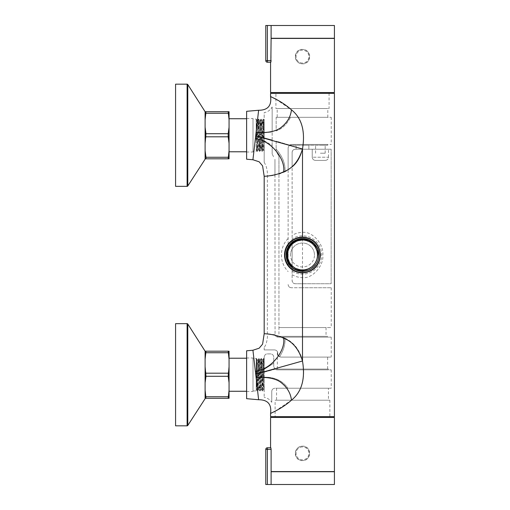 <?xml version="1.0" encoding="UTF-8"?>
<svg xmlns="http://www.w3.org/2000/svg" width="510" height="510" viewBox="0 0 510 510"><rect width="100%" height="100%" fill="white"/><g stroke="black" fill="none" stroke-linecap="round" stroke-linejoin="round"><path stroke-width="0.38" stroke-dasharray="2.55 1.91" d="M292.122 271.103L292.122 238.897A19.157 19.157 0 0 1 316.971 267.552A19.157 19.157 0 0 1 292.122 271.103L292.122 269.662C295.264 271.836 298.726 272.939 302.494 272.958C306.28 273.13 318.673 271.345 320.458 255C318.603 238.457 306.083 236.889 302.494 237.042C298.733 237.061 295.271 238.164 292.122 240.337A17.958 17.958 0 0 0 290.215 241.893M288.303 243.997A17.958 17.958 0 0 0 288.131 244.226C285.766 247.426 284.567 251.022 284.535 255C284.535 258.876 285.727 262.465 288.131 265.774L288.131 265.774A17.958 17.958 0 0 0 288.246 265.933M292.122 269.662A17.958 17.958 0 0 1 290.133 268.03M246.617 398.686L246.617 350.791M246.617 357.975L246.617 391.501L246.617 357.975L253.005 357.975L253.005 391.501L253.005 357.975M246.617 159.209L246.617 111.314M246.617 152.025L246.617 118.498L246.617 152.025L253.005 152.025L253.005 118.498L253.005 152.025M258.621 399.738L252.922 350.242M256.096 377.674C266.571 376.845 274.578 378.229 280.117 381.824C286.888 386.822 290.668 392.949 291.446 400.191C301.761 391.948 305.445 378.885 302.494 360.997L255.701 374.123M275.113 411.181L291.446 400.191M334.426 416.651L270.568 416.651M275.916 99.233L291.446 109.809C301.761 118.052 305.445 131.115 302.494 149.003L255.701 135.877L252.922 159.757M334.426 93.349L270.568 93.349M275.916 93.349L329.077 93.349L275.916 93.349L275.916 108.522L329.077 108.522L329.077 93.349M275.916 108.522L329.077 108.522M277.191 108.522L327.803 108.522L277.191 108.522L277.191 117.3L327.803 117.3L277.191 117.3M289.208 145.242L327.803 145.242L289.208 145.242L291.318 144.438L327.803 144.438L291.318 144.438L289.208 145.242M327.803 117.3L327.803 108.522M302.494 145.242L308.881 145.242L302.494 145.242M320.376 145.242L325.17 145.242L320.376 145.242M291.318 144.438L289.431 145.063L288.131 147.632L289.431 145.063L291.318 144.438L303.22 144.438L291.318 144.438M303.22 144.438L331.232 144.438L303.22 144.438C304.381 133.161 302.742 124.115 298.318 117.3L331.232 117.3L298.312 117.3C302.742 124.115 304.381 133.161 303.22 144.438M290.534 117.3L276.152 117.3L276.152 130.942C282.196 128.813 286.99 124.261 290.534 117.3L276.152 117.3L276.152 130.942C282.196 128.813 286.99 124.261 290.534 117.3M289.431 145.063L276.152 141.13L276.152 149.092L276.152 141.13L289.431 145.063M264.18 112.659L265.334 112.353L264.18 112.659L264.18 132.798L272.161 132.007L272.161 139.995L264.18 137.827L264.18 112.659C267.858 111.919 270.523 110.026 272.161 106.966L272.161 132.007L272.161 106.966L271.09 108.681L272.161 106.966M288.131 147.632L288.131 170.021L288.131 147.632M288.131 244.226L288.131 170.021L278.945 174.203L278.951 327.56L302.494 327.56L302.494 287.729L331.232 287.729L302.494 287.729L302.494 327.56L331.232 327.56L278.951 327.56L278.951 156.391L276.152 151.107L276.152 149.092C282.578 156.391 285.53 163.952 285.001 171.781L288.131 170.021L288.131 265.774M295.309 149.232L302.449 149.232L295.309 149.232C293.377 149.417 292.313 150.482 292.122 152.426C292.313 150.475 293.377 149.411 295.309 149.232L328.517 149.232L295.309 149.232A3.194 3.194 0 0 0 292.122 152.426L292.122 280.545C292.319 282.495 293.384 283.56 295.309 283.738C293.377 283.554 292.313 282.489 292.122 280.545L292.122 167.076C297.107 163.079 300.549 157.125 302.449 149.232C300.549 157.125 297.107 163.079 292.122 167.076L292.122 152.426A3.194 3.194 0 0 1 295.309 149.232M264.18 140.696L272.161 145.452L272.161 154.045L272.161 139.995L272.161 145.452L264.18 140.696L264.18 137.827L264.18 162.295L264.18 120.252L264.18 151.075L263.721 150.265C263.319 151.075 262.918 119.136 262.522 120.252L262.51 120.264C262.121 119.525 261.719 151.374 261.33 150.265L261.974 151.387L262.267 146.765L263.173 119.136L264.18 149.475L264.18 140.69L263.721 150.265L262.937 150.265C262.529 150.986 262.134 119.2 261.738 120.252L261.107 119.155L262.293 151.387L263.491 119.136L264.18 139.109M288.131 244.902L288.131 265.098M292.122 240.337L292.122 238.897M292.122 240.835L292.122 269.165M314.472 255A11.972 11.972 0 0 0 292.122 249.027A11.972 11.972 0 0 0 290.522 255A11.972 11.972 0 0 1 302.494 243.028A11.972 11.972 0 0 1 314.472 255A11.972 11.972 0 0 1 302.494 266.972A11.972 11.972 0 0 1 290.522 255A11.972 11.972 0 0 0 305.586 266.571A11.972 11.972 0 0 0 314.472 255M292.122 274.667C295.475 276.63 298.936 277.599 302.494 277.58C311.788 279.097 323.952 266.258 322.824 255C323.952 243.742 311.788 230.902 302.494 232.42C299.019 232.375 295.564 233.344 292.122 235.333M288.131 238.463C279.206 247.56 279.206 262.44 288.131 271.537M288.131 265.99A18.086 18.086 0 0 1 288.131 244.009M302.494 337.142L331.232 337.142L278.148 337.142L327.643 337.142L278.148 337.142L302.494 337.142L302.494 357.096L331.232 357.096L280.946 357.096C278.505 356.445 277.44 355.381 277.752 353.902L277.752 353.105L277.752 353.902L279.525 356.764L280.946 357.096L279.525 356.764L277.752 353.902C277.427 355.362 278.492 356.426 280.946 357.096L302.494 357.096L302.494 337.142M303.603 369.871L331.232 369.871L303.603 369.871C303.852 377.037 302.844 383.157 300.581 388.231L331.232 388.231L300.575 388.231C302.844 383.157 303.852 377.037 303.603 369.871M302.494 232.42L302.494 149.232L331.162 149.232L331.162 283.738L302.494 283.738L331.162 283.738L331.162 149.232L296.112 149.232L308.881 149.232L296.112 149.232L308.881 149.232L302.494 149.232L302.494 237.042M277.351 351.562L277.752 353.105L277.351 351.562L277.351 369.074L327.643 369.074L277.351 369.074M327.643 357.096L280.946 357.096L327.643 357.096L327.643 369.074M327.643 336.345L277.351 336.345L327.643 336.345L327.643 337.142M277.351 336.345L277.351 337.04L278.148 337.142L277.351 337.04M277.752 353.105L277.752 353.902L277.752 353.105C277.638 351.25 276.573 350.185 274.558 349.911C276.573 350.185 277.638 351.25 277.752 353.105M276.554 369.074L328.44 369.074L276.554 369.074L276.554 369.846L276.949 369.871L328.44 369.871L276.949 369.871L275.005 369.202L273.762 366.677L275.005 369.202L276.554 369.846M328.44 369.074L328.44 369.871M300.581 388.231L274.954 388.231L300.581 388.231M264.18 377.202C274.578 376.941 282.495 380.613 287.94 388.231C282.495 380.613 274.578 376.941 264.18 377.202L264.18 397.341L264.18 377.202M275.005 369.202L264.18 372.172L264.18 369.304L264.18 372.172L275.005 369.202M328.44 388.231L276.554 388.231L328.44 388.231L328.44 400.203L276.554 400.203L328.44 400.203M285.001 338.219C292.746 341.821 298.235 348.113 301.467 357.096C298.235 348.113 292.746 341.821 285.001 338.219C285.351 344.505 283.528 350.682 279.525 356.764C283.528 350.682 285.351 344.505 285.001 338.219L282.623 337.142L285.001 338.219M273.762 366.677L273.762 363.209L264.18 369.304L264.18 357.096L264.18 369.304L273.762 363.209L273.762 357.096C273.538 355.139 272.474 354.074 270.568 353.902L267.374 353.902C265.71 353.844 264.645 354.909 264.18 357.096C264.645 354.909 265.71 353.844 267.374 353.902L270.568 353.902C272.474 354.074 273.538 355.139 273.762 357.096L273.762 366.677M264.18 162.295L265.895 165.431C267.144 169.409 267.635 173.024 267.374 176.275L274.954 175.261L274.954 159.324L275.062 334.77C275.438 336.166 276.465 336.957 278.148 337.142C276.445 336.938 275.419 336.147 275.062 334.77L274.954 175.261L267.374 176.275L267.374 333.725C267.635 336.976 267.144 340.591 265.895 344.569L264.18 347.705L264.18 349.911L274.558 349.911L264.18 349.911L264.18 347.705M275.062 334.77L267.374 333.725L275.062 334.77M291.318 287.729C289.393 287.557 288.328 286.492 288.131 284.535C288.341 286.499 289.399 287.563 291.318 287.729L302.494 287.729L291.318 287.729M302.494 272.958L302.494 283.738L295.309 283.738A3.194 3.194 0 0 1 292.122 280.545A3.194 3.194 0 0 0 295.309 283.738L331.162 283.738L295.309 283.738L302.494 283.738L302.494 277.58M285.001 171.781L278.945 174.203L278.951 156.391L276.152 151.107L276.152 149.092C282.578 156.391 285.53 163.952 285.001 171.781M264.18 366.473L264.18 387.568L264.18 359.206L263.798 358.549L264.18 366.473L263.281 389.748L262.083 359.735L262.777 359.735C263.243 359.582 263.715 400.771 264.18 387.568L264.18 390.118L264.18 387.568M274.954 388.231C272.926 388.499 271.862 389.563 271.766 391.425L271.766 402.294L271.766 391.425C271.868 389.551 272.933 388.486 274.954 388.231M265.417 397.672L264.18 397.341C267.52 398.004 270.045 399.661 271.766 402.294L271.084 401.3L271.766 402.294M253.005 358.536L253.005 390.947L253.005 358.536L256.198 358.536L256.198 358.932L256.281 358.536L257.461 390.928L258.659 358.549L259.858 390.934L261.056 358.549L262.248 390.928L263.447 358.549L264.18 379.567M259.01 358.543L260.196 390.94L261.407 358.549L262.586 390.947L263.798 358.549M256.198 389.206L256.198 358.932L256.198 389.206C256.568 385.433 256.925 358.842 257.295 359.735C257.697 359.021 258.092 390.743 258.487 389.748C258.895 390.469 259.29 358.645 259.686 359.735C260.087 358.938 260.489 390.87 260.884 389.748L261.56 389.729C261.968 390.87 262.369 358.919 262.777 359.735L263.46 358.543M262.255 390.928L261.56 389.729C261.177 390.705 260.776 358.626 260.38 359.735L261.056 358.555M259.705 359.741L260.38 359.735C260.062 358.759 259.73 379.944 259.405 387.192L259.169 389.736C258.787 390.87 258.385 358.938 257.983 359.735L257.314 359.748M256.198 358.536L256.198 390.947L256.6 358.536L257.799 390.94L258.5 389.723L259.182 389.748L259.858 390.934M259.877 390.94L260.897 389.736L261.107 387.192C261.432 379.944 261.764 358.759 262.083 359.735M257.811 390.928L258.997 358.536M256.269 358.555L256.198 358.932M253.005 390.947L256.198 390.947M246.617 391.501L253.005 391.501M256.198 375.067L256.785 389.748L257.983 359.735M273.558 156.685L272.161 154.045L273.558 156.685M272.161 139.995L272.161 132.007L264.18 132.798L264.18 137.827L272.161 139.995M278.951 327.56L326.043 327.56L278.951 327.56L278.951 336.345L326.043 336.345L278.951 336.345M326.043 327.56L326.043 336.345M258.717 119.155L259.896 151.387L261.114 119.149M256.198 141.174L256.198 119.773L256.198 141.174L256.951 120.252C257.352 119.365 257.741 150.986 258.149 150.265L258.162 150.259C258.544 151.228 258.94 119.538 259.348 120.252C259.743 119.225 260.138 150.986 260.54 150.265L261.738 120.252L262.522 120.252L263.491 119.142M261.974 151.381L262.937 150.265C263.351 151.126 263.766 117.07 264.18 120.36L263.504 119.155M256.307 119.149L257.187 151.374L258.366 119.149L259.577 151.387L260.776 119.136L261.955 151.374M259.577 151.374L260.553 150.252L261.33 150.265C260.922 150.986 260.527 119.2 260.132 120.252L261.094 119.142M258.717 119.174L259.354 120.277L260.132 120.252L258.914 150.252C258.525 150.986 258.13 119.225 257.735 120.252L256.83 146L256.536 150.265L256.198 150.265M256.198 144.661L256.524 150.252L257.167 151.368L256.198 121.558M256.963 120.264L257.735 120.252M257.722 120.271L258.704 119.149L257.518 151.374L258.162 150.252L258.933 150.265L259.565 151.362M256.198 151.464L256.198 119.053L256.198 151.464L253.005 151.464L253.005 119.053L256.198 119.053M253.005 151.464L253.005 119.053M246.617 118.498L253.005 118.498M331.162 149.232L328.517 149.232L331.162 149.232M328.517 157.214L328.517 149.232L328.517 157.214C328.306 159.19 327.184 160.255 325.17 160.408L315.588 160.408L325.17 160.408C327.19 160.248 328.312 159.184 328.517 157.214L312.235 157.214L312.235 149.232L312.235 157.214C312.451 159.19 313.567 160.255 315.588 160.408C313.561 160.248 312.445 159.184 312.235 157.214L328.517 157.214M315.588 160.408L325.17 160.408L315.588 160.408M276.554 388.231L276.554 400.203M275.113 400.203L329.874 400.203L275.113 400.203L275.113 416.651L329.874 416.651L275.113 416.651M329.874 400.203L329.874 416.651M320.376 153.223L325.17 153.223L320.376 153.223M258.621 110.262L256.096 132.326C266.571 133.155 274.578 131.771 280.117 128.176C286.888 123.178 290.668 117.051 291.446 109.809M256.096 132.326L255.701 135.877M283.643 171.781C275.476 175.733 265.232 176.275 264.18 176.275L264.18 333.725C265.232 333.725 275.476 334.267 283.643 338.219C292.593 341.547 298.879 349.146 302.494 360.997L302.494 149.003C298.879 160.854 292.593 168.453 283.643 171.781C285.727 160.726 272.914 141.142 255.395 138.682M283.643 338.219C285.727 349.273 272.914 368.858 255.395 371.318M334.426 484.5L271.103 484.5L271.103 471.731L334.426 471.731M270.568 417.448L334.426 417.448M334.426 471.565L271.103 471.565L271.103 449.374L265.774 449.374M302.494 460.549C293.919 461.486 292.561 446.32 302.494 446.186C311.623 445.638 311.903 460.874 302.494 460.549A7.185 7.185 0 0 0 309.678 453.371A7.185 7.185 0 0 0 302.494 446.186A7.185 7.185 0 0 0 295.309 453.371A7.185 7.185 0 0 0 302.494 460.549A7.185 7.185 0 0 0 309.678 453.371A7.185 7.185 0 0 0 302.494 446.186A7.185 7.185 0 0 0 295.309 453.371A7.185 7.185 0 0 0 302.494 460.549M265.774 484.5L271.103 484.5M275.687 471.731L329.932 471.731L275.687 471.565M267.374 447.78L267.374 484.5M334.426 25.5L271.103 25.5L271.103 38.269L334.426 38.269M334.426 38.435L271.103 38.435L271.103 60.626L265.774 60.626M270.568 92.552L334.426 92.552M302.494 49.451C293.919 48.514 292.561 63.68 302.494 63.814C311.623 64.362 311.903 49.126 302.494 49.451A7.185 7.185 0 0 1 309.678 56.629A7.185 7.185 0 0 1 302.494 63.814A7.185 7.185 0 0 1 295.309 56.629A7.185 7.185 0 0 1 302.494 49.451A7.185 7.185 0 0 1 309.678 56.629A7.185 7.185 0 0 1 302.494 63.814A7.185 7.185 0 0 1 295.309 56.629A7.185 7.185 0 0 1 302.494 49.451M265.774 25.5L271.103 25.5M271.103 38.269L329.932 38.269L271.103 38.269M275.687 38.435L329.932 38.435L275.687 38.269M267.374 62.22L267.374 25.5M246.617 358.218L246.617 391.266L246.617 358.218M229.054 358.218L229.054 391.266L229.054 358.218M205.109 350.791L205.109 351.192L229.054 351.192L229.054 398.291L205.109 398.291L205.109 398.686M205.983 351.192L205.109 359.193L205.109 366.735L205.109 359.193L205.109 366.735L205.983 373.192L205.109 382.742L205.109 390.284L205.983 396.735L228.187 396.735L228.187 398.291M229.054 390.284L228.187 396.735M205.983 376.291L228.187 376.291L229.054 382.742M205.109 390.284L205.109 398.291M205.109 359.193L205.109 351.192M205.109 382.742L205.109 366.735M205.983 396.735L205.983 398.291M205.983 373.192L228.187 373.192L228.187 376.291M228.187 351.192L229.054 359.193M205.983 352.742L228.187 352.742M229.054 366.735L228.187 373.192M175.574 323.652L175.574 425.831M246.617 151.782L246.617 118.734L246.617 151.782M229.054 151.782L229.054 118.734L229.054 151.782M205.109 159.209L205.109 158.808L229.054 158.808L229.054 111.709L205.109 111.709L205.109 111.314M205.983 158.808L205.109 150.807L205.109 143.265L205.109 150.807L205.109 143.265L205.983 136.807L205.109 127.258L205.109 119.716L205.983 113.265L228.187 113.265L228.187 111.709M205.983 133.709L228.187 133.709L229.054 127.258M229.054 119.716L228.187 113.265M205.109 119.716L205.109 111.709M205.983 113.265L205.983 111.709M205.109 127.258L205.109 143.265M205.109 150.807L205.109 158.808M229.054 143.265L228.187 133.709M228.187 158.808L229.054 150.807M205.983 136.807L228.187 136.807M205.983 157.258L228.187 157.258M175.574 186.348L175.574 84.169M320.057 255A17.563 17.563 0 0 1 302.494 272.563A17.563 17.563 0 0 1 284.937 255A17.563 17.563 0 0 1 302.494 237.437A17.563 17.563 0 0 1 320.057 255M317.265 255A14.771 14.771 0 0 0 302.494 240.229A14.771 14.771 0 0 0 287.729 255A14.771 14.771 0 0 0 302.494 269.771A14.771 14.771 0 0 0 317.265 255A14.771 14.771 0 0 0 302.494 240.229A14.771 14.771 0 0 0 287.729 255A14.771 14.771 0 0 0 302.494 269.771A14.771 14.771 0 0 0 317.265 255M316.015 248.3L316.538 249.709C317.775 253.011 317.819 256.409 316.684 259.896L316.194 261.324A15.09 15.09 0 0 1 293.263 266.934A15.09 15.09 0 0 1 292.938 243.327A15.09 15.09 0 0 1 316.015 248.3C311.502 237.284 293.996 236.64 288.583 247.669C282.132 258.085 291.943 273.099 304.432 271.25A16.365 16.365 0 0 0 318.858 255C318.591 248.606 315.754 243.818 310.348 240.643L309.697 241.836C316.92 246.642 319.062 253.132 316.123 261.292C312.598 269.631 301.047 272.716 293.83 267.253C287.206 261.649 285.823 254.962 289.686 247.184C294.136 239.311 305.968 237.564 312.509 243.818C318.444 250.149 319.056 256.951 314.332 264.231C309.003 271.543 297.049 271.919 291.267 264.958C285.045 258.391 286.843 246.566 294.742 242.148C302.334 237.22 313.631 241.141 316.538 249.709M318.387 258.908L316.959 262.656M316.174 263.976L311.189 268.866M308.327 270.287L304.527 271.237M300.626 271.256L293.256 268.509M293.097 241.606L296.533 239.757M299.568 238.903L302.596 238.635M316.684 259.896C319.974 251.322 313.522 240.949 304.374 240.108C295.303 238.654 286.48 247.095 287.538 256.224C287.978 265.404 298.057 272.302 306.771 269.388C315.664 267.068 320.337 255.79 315.696 247.86C311.597 239.636 299.599 237.373 292.797 243.55C286.601 249.836 285.874 256.708 290.604 264.154C295.959 271.62 308.167 271.938 313.899 264.754C320.108 257.977 317.902 245.967 309.697 241.836L303.386 240.019L296.903 241.071L291.497 244.794L288.188 250.467L287.627 257.008L289.909 263.166L294.601 267.763L300.804 269.911L294.608 267.769L289.909 263.173L287.627 257.014L288.188 250.474L291.49 244.794L296.903 241.077L303.386 240.019L309.697 241.836L310.348 240.643C297.91 232.911 281.24 247.439 287.2 260.82C292.217 276.726 318.087 273.29 318.782 256.626L318.756 256.861M318.514 258.347L317.494 261.547M317.265 262.044L315.843 264.467M314.517 266.105L311.737 268.509M310.909 269.038L307.779 270.491M318.858 255C318.163 245.916 313.299 240.49 304.272 238.731C295.016 237.386 285.81 245.641 286.129 255C286.754 263.95 291.567 269.369 300.556 271.25C309.972 272.652 319.228 264.333 318.858 255A16.365 16.365 0 0 0 314.594 243.984C305.649 232.847 285.3 240.592 286.129 255C286.894 264.129 291.726 269.548 300.626 271.256C309.876 272.627 319.088 264.582 318.858 255M318.38 258.933L316.94 262.695M316.729 263.077L314.657 265.952M311.718 268.521L308.161 270.351M307.332 270.631L304.279 271.269M300.377 271.224L298.012 270.74M296.603 270.268L293.154 268.432M307.664 269.089L304.253 269.905L300.836 269.917M297.477 269.14L304.247 269.905M316.194 261.324L318.055 255C318.304 250.984 317.15 247.312 314.594 243.984M259.405 387.192L260.1 388.186L261.107 387.192M259.813 125.205L260.457 124.453L261.42 125.205M302.494 446.919A6.445 6.445 0 0 0 296.049 453.371A6.445 6.445 0 0 0 302.494 459.816A6.445 6.445 0 0 0 308.945 453.371A6.445 6.445 0 0 0 302.494 446.919M302.494 63.081A6.445 6.445 0 0 1 296.049 56.629A6.445 6.445 0 0 1 302.494 50.184A6.445 6.445 0 0 1 308.945 56.629A6.445 6.445 0 0 1 302.494 63.081M187.782 324.016L187.782 425.461M187.113 323.652L187.113 425.831M187.782 185.984L187.782 84.539M187.113 186.348L187.113 84.169M327.803 145.242L327.803 144.438M331.232 337.142L331.232 357.096M331.232 117.3L331.232 144.438M331.232 369.871L331.232 388.231M331.232 287.729L331.232 327.56M264.18 397.341L265.378 397.66M261.069 358.536L261.388 358.536M262.267 390.934L262.586 390.934M263.466 358.536L263.785 358.536M262.599 390.928L263.294 389.729L263.97 389.748M257.308 359.754L256.606 358.549M259.692 359.748L259.003 358.555M256.281 358.543L256.6 358.543M257.48 390.94L257.799 390.94M257.971 359.748L258.997 358.549M257.467 390.928L256.772 389.723L256.198 389.748M261.407 358.549L262.095 359.748M256.957 120.271L256.32 119.174M296.112 149.232L296.112 145.242L296.112 149.232M308.881 149.232L308.881 145.242L308.881 149.232M315.588 153.223L315.588 145.242M325.17 153.223L325.17 145.242"/><path stroke-width="0.76" d="M320.458 255C319.49 265.85 313.503 271.836 302.494 272.958C291.076 272.487 284.491 263.855 284.535 255C284.452 246.03 291.312 237.437 302.494 237.042C313.478 238.138 319.464 244.124 320.458 255M275.916 99.233L270.568 96.524C269.86 96.524 281.01 100.515 291.446 109.809C301.761 118.052 305.445 131.115 302.494 149.003L255.701 135.877L252.922 159.757L246.617 159.209L246.617 111.314L258.621 110.262C267.788 110.275 271.766 105.691 270.568 96.524L270.568 93.349L334.426 93.349L334.426 416.651L270.568 416.651L270.568 413.476C269.86 413.476 281.01 409.485 291.446 400.191C301.761 391.948 305.445 378.885 302.494 360.997L255.701 374.123L252.922 350.242L246.617 350.791L246.617 398.686L258.621 399.738L255.701 374.123M290.215 241.893A17.958 17.958 0 0 0 288.303 243.997M290.133 268.03A17.958 17.958 0 0 1 288.246 265.933M252.922 350.242L259.144 348.209L262.599 344.135L264.18 333.725C265.232 333.725 275.476 334.267 283.643 338.219C292.593 341.547 298.879 349.146 302.494 360.997L302.494 272.958M302.494 237.042L302.494 149.003C298.879 160.854 292.593 168.453 283.643 171.781C275.476 175.733 265.232 176.275 264.18 176.275L262.599 165.865L259.144 161.791L252.922 159.757M283.643 338.219C285.727 349.273 272.914 368.858 255.395 371.318M258.621 399.738C267.788 399.725 271.766 404.309 270.568 413.476L275.113 411.181M256.096 377.674C266.571 376.845 274.578 378.229 280.117 381.824C286.888 386.822 290.668 392.949 291.446 400.191M288.131 244.226L288.131 244.902M288.131 265.098L288.131 265.774M292.122 240.344L292.122 240.835M292.122 269.165L292.122 269.656M258.621 110.262L256.096 132.326C266.571 133.155 274.578 131.771 280.117 128.176C286.888 123.178 290.668 117.051 291.446 109.809M256.096 132.326L255.701 135.877M283.643 171.781C285.727 160.726 272.914 141.142 255.395 138.682M334.426 471.731L271.103 471.731L271.103 484.5L334.426 484.5L334.426 471.731M267.374 447.78L270.568 447.78L270.568 417.448L334.426 417.448L334.426 471.565L271.103 471.565L271.103 449.374L270.848 447.78L271.103 449.374L267.374 449.374L267.374 447.78A1.594 1.594 0 0 0 265.774 449.374L267.374 449.374L267.374 484.5L265.774 484.5L265.774 449.374A1.594 1.594 0 0 1 267.374 447.78L270.848 447.78M271.103 484.5L267.374 484.5M265.774 484.5L265.774 449.374M271.103 25.5L271.103 38.269L334.426 38.269L334.426 25.5L265.774 25.5L265.774 60.626L271.103 60.626L270.848 62.22L271.103 38.435L334.426 38.435L334.426 92.552L270.568 92.552L270.568 62.22L267.374 62.22A1.594 1.594 0 0 1 265.774 60.626A1.594 1.594 0 0 0 267.374 62.22L270.848 62.22M267.374 62.22L267.374 25.5M265.774 25.5L265.774 60.626M229.054 391.266L246.617 391.266M229.054 358.218L246.617 358.218M205.109 398.291L229.054 398.291L229.054 351.192L205.109 351.192L205.109 398.686L187.782 425.461L187.782 324.016L205.109 351.192M205.109 359.193L205.983 351.192M205.109 382.742L205.983 376.291L205.109 366.735M205.983 398.291L205.109 390.284M229.054 359.193L228.187 351.192M229.054 382.742L228.187 376.291L229.054 366.735M228.187 398.291L229.054 390.284M205.983 352.742L228.187 352.742M205.983 373.192L228.187 373.192M205.983 376.291L228.187 376.291M205.983 396.735L228.187 396.735M187.782 425.461A0.797 0.797 180 0 1 187.113 425.831L187.113 323.652A0.797 0.797 0 0 1 187.782 324.016M187.113 425.831L175.574 425.831L175.574 323.652L187.113 323.652M229.054 118.734L246.617 118.734M229.054 151.782L246.617 151.782M229.054 150.807L229.054 158.808L228.187 158.808L229.054 150.807L229.054 111.709L228.187 111.709L229.054 119.716M205.109 111.709L187.782 84.539L187.782 185.984L205.109 159.209L205.109 111.709L228.187 111.709M205.109 150.807L205.983 157.258L205.983 158.808L205.109 158.808M205.109 127.258L205.983 133.709L205.109 143.265M205.983 111.709L205.109 119.716M205.983 136.807L228.187 136.807L229.054 143.265M205.983 157.258L228.187 157.258M205.983 158.808L228.187 158.808M205.983 133.709L228.187 133.709L228.187 136.807M205.983 113.265L228.187 113.265M229.054 127.258L228.187 133.709M187.782 84.539A0.797 0.797 180 0 0 187.113 84.169L187.113 186.348A0.797 0.797 -0 0 0 187.782 185.984M187.113 84.169L175.574 84.169L175.574 186.348L187.113 186.348M320.057 255A17.563 17.563 0 0 1 302.494 272.563A17.563 17.563 0 0 1 284.937 255A17.563 17.563 0 0 1 302.494 237.437A17.563 17.563 0 0 1 320.057 255M293.256 268.509L288.054 262.701L286.129 255C285.727 242.83 300.167 234.517 310.348 240.643C315.754 243.818 318.591 248.606 318.858 255L318.387 258.908M316.959 262.656L316.174 263.976M311.189 268.866L308.327 270.287M307.779 270.491L304.534 271.237L300.626 271.256M293.154 268.432L287.997 262.586L286.129 255L287.971 247.465L293.097 241.606M296.533 239.757L299.568 238.903M302.596 238.635L314.128 243.493L318.858 255L318.782 256.626A16.365 16.365 0 0 1 291.714 267.31C282.795 260.145 285.122 244.379 295.736 240.095C305.955 234.931 319.349 243.57 318.858 255L318.38 258.933M318.756 256.861L318.514 258.347M317.494 261.547L317.265 262.044M315.843 264.467L314.517 266.105M311.737 268.509L310.909 269.038M318.782 256.626C319.878 246.948 310.845 238.036 301.41 239.184C292.44 240.777 287.666 246.049 287.079 255C287.436 261.286 290.426 265.831 296.055 268.642L297.477 269.14C300.817 270.313 304.215 270.294 307.664 269.089L309.079 268.572C303.278 271.664 297.489 271.243 291.714 267.31M316.94 262.695L316.729 263.077M314.657 265.952L311.718 268.521M308.161 270.351L307.332 270.631M304.279 271.269L300.377 271.224M298.012 270.74L296.603 270.268M304.247 269.905L300.836 269.917M296.055 268.642A15.09 15.09 0 0 1 300.237 240.083A15.09 15.09 0 0 1 309.079 268.572M264.18 333.725L264.18 176.275L264.18 333.725"/></g></svg>
